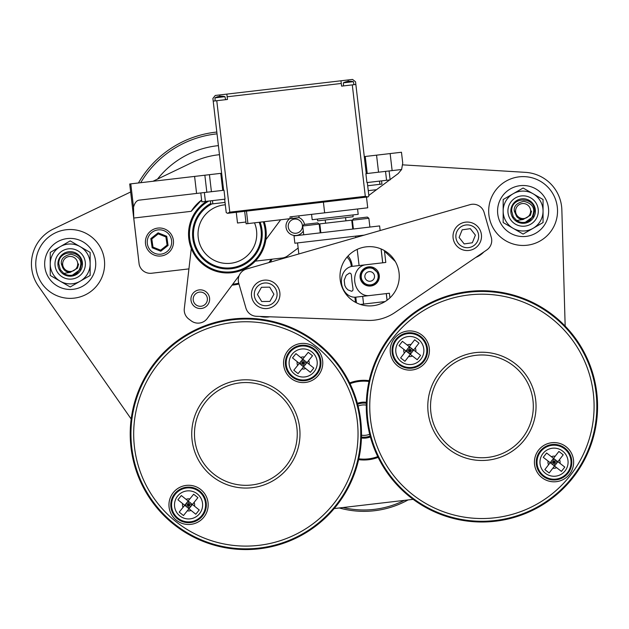 <?xml version="1.0" encoding="UTF-8"?>
<svg xmlns="http://www.w3.org/2000/svg" width="629" height="629" viewBox="0 0 629 629"><rect width="100%" height="100%" fill="white"/><g stroke="black" fill="none" stroke-linecap="round" stroke-linejoin="round"><path stroke-width="0.94" d="M269.699 316.788A22.801 22.801 0 0 1 260.021 316.426M475.791 257.442A22.801 22.801 0 0 0 483.803 251.993M246.537 269.015L470.012 204.661A11.401 11.401 0 0 1 484.118 212.46L491.296 237.4A11.401 11.401 0 0 1 486.76 249.972L394.878 312.542A45.602 45.602 0 0 1 367.525 320.413L256.443 316.293A11.401 11.401 0 0 1 245.915 308.061L238.729 283.121A11.401 11.401 0 0 1 246.537 269.015M377.832 304.758A29.642 29.642 0 0 1 340.863 269.141A29.642 29.642 0 0 1 390.192 254.934A29.642 29.642 0 0 1 377.832 304.758M269.912 301.409L273.914 294.223L269.699 287.154L261.467 287.28L257.465 294.466L261.68 301.527L269.912 301.409M278.136 301.283A14.247 14.247 0 0 1 258.747 306.787A14.247 14.247 0 0 1 253.243 287.406A14.247 14.247 0 0 1 272.632 281.894A14.247 14.247 0 0 1 278.136 301.283M255.736 288.79A11.401 11.401 0 0 0 260.139 304.302A11.401 11.401 0 0 0 275.644 299.899A11.401 11.401 0 0 0 271.241 284.387A11.401 11.401 0 0 0 255.736 288.79M140.707 182.709A100.774 100.774 0 0 1 217.029 133.859M157.525 179.092A88.917 88.917 0 0 1 218.405 145.637M138.435 182.968A102.598 102.598 0 0 1 216.816 132.051M133.749 218.043L133.521 207.279C134.669 202.955 136.493 200.588 139.009 200.164L196.586 193.441L194.597 176.411L129.716 183.99L139.151 264.314L133.749 218.043L191.208 211.328L201.618 199.991A42.748 42.748 0 0 0 191.208 211.328M401.609 169.5L378.548 172.189L376.559 155.159L401.467 152.249L402.733 163.076L401.609 169.5L398.22 173.549L390.098 179.587M368.814 195.43L389.634 179.933M139.151 264.314A11.401 11.401 0 0 0 151.62 273.245L188.928 268.89M255.28 261.145L282.193 258A11.401 11.401 0 0 0 287.681 255.822L298.146 248.03M320.09 231.7L320.672 231.26M299.089 217.61A9.349 9.349 0 0 1 304.507 224.411M303.304 231.047A9.349 9.349 0 0 1 289.057 233.1A9.349 9.349 0 0 1 289.678 218.719M206.839 192.246L204.85 175.216L220.755 173.352L222.745 190.383L196.586 193.441M204.85 175.216L194.597 176.411M385.53 171.371L386.568 180.287L366.927 182.583L365.889 173.667L378.548 172.189L367.226 173.51L365.237 156.479L376.559 155.159M364.277 156.597L365.237 156.479L367.226 173.51M220.755 173.352L221.628 173.258M259.187 222.281A33.927 33.927 0 0 1 244.013 263.669A33.927 33.927 0 0 0 259.187 222.281A33.927 33.927 0 0 1 244.013 263.669A33.927 33.927 0 0 1 197.522 250.193A33.927 33.927 0 0 1 211.831 203.953A33.927 33.927 0 0 0 197.522 250.193A33.927 33.927 0 0 0 244.013 263.669A33.927 33.927 0 0 1 197.522 250.193A33.927 33.927 0 0 1 211.831 203.953M246.426 267.962A38.849 38.849 0 0 1 194.054 254.053A38.849 38.849 0 0 1 206.54 201.311A38.849 38.849 0 0 0 194.054 254.053A38.849 38.849 0 0 0 264.204 221.691A38.849 38.849 0 0 1 246.426 267.962M232.746 284.206A50.391 50.391 0 0 0 238.753 283.192M268.976 262.552A50.391 50.391 0 0 0 271.02 259.305M157.69 229.939A12.218 12.218 0 0 0 149.859 249.603A12.218 12.218 0 0 0 170.805 246.56A12.218 12.218 0 0 0 157.69 229.939M152.163 247.779L150.834 238.595L158.115 232.848L166.74 236.284L168.069 245.467L160.788 251.215L152.163 247.779L152.989 247.134L160.639 250.177L167.094 245.082L165.907 236.936L158.264 233.894L151.809 238.989L150.834 238.595M157.431 228.138A14.042 14.042 0 0 0 148.428 250.735A14.042 14.042 0 0 0 172.495 247.236A14.042 14.042 0 0 0 157.431 228.138M158.115 232.848L158.264 233.894M166.74 236.284L165.907 236.936M167.094 245.082L168.069 245.467M160.639 250.177L160.788 251.215M151.809 238.989L152.989 247.134M395.319 261.499L384.476 251.16M376.346 269.471A9.632 9.632 0 0 0 362.721 269.794A9.632 9.632 0 0 0 363.043 283.412A9.632 9.632 0 0 0 376.669 283.089A9.632 9.632 0 0 0 376.346 269.471M377.337 272.561A8.57 8.57 0 0 1 366.18 284.261M362.052 280.33A8.57 8.57 0 0 1 373.217 268.622M378.005 271.862A9.482 9.482 0 0 1 364.804 284.567M364.215 284.182A9.482 9.482 0 0 1 362.225 282.287M361.809 281.713A9.482 9.482 0 0 1 373.878 267.93M363.845 282.578A8.484 8.484 0 0 0 375.835 282.295A8.484 8.484 0 0 0 375.552 270.305A8.484 8.484 0 0 0 363.554 270.588A8.484 8.484 0 0 0 363.845 282.578L362.123 280.259L361.785 280.605L363.562 282.303M377.164 272.428L377.274 272.632A8.484 8.484 0 0 1 366.243 284.19L366.031 284.096M373.988 267.812L373.146 268.693A8.484 8.484 0 0 0 362.123 280.259M373.146 268.693L376.842 271.87M366.196 273.104A4.835 4.835 0 0 0 368.555 281.139A4.835 4.835 0 0 0 374.334 275.085A4.835 4.835 0 0 0 366.196 273.104M366.243 284.19L365.913 284.544L364.128 282.846M365.913 284.544L364.623 284.567L363.216 283.231L361.817 281.894L361.785 280.605M339.29 507.965A91.197 91.197 0 0 0 408.064 499.937M343.049 507.524A89.829 89.829 0 0 0 404.305 500.369M357.626 404.235A17.101 17.101 0 0 1 366.322 403.22A17.101 17.101 0 0 0 358.294 403.991M361.455 437.076A17.101 17.101 0 0 0 370.159 436.054M370.395 436.943A18.013 18.013 0 0 1 361.431 437.988M357.382 403.354A18.013 18.013 0 0 1 366.353 402.301M368.987 381.496A38.99 38.99 0 0 0 350.023 383.706M358.797 458.8A38.99 38.99 0 0 0 377.754 456.583M370.143 436.015A17.054 17.054 0 0 1 361.463 437.029M357.634 404.282A17.054 17.054 0 0 1 366.322 403.268M369.687 434.23A15.23 15.23 0 0 1 361.494 435.189M358.09 406.067A15.23 15.23 0 0 1 366.29 405.107M193.221 300.017A7.116 7.116 0 0 1 203.104 292.658A7.116 7.116 0 0 1 204.535 304.892A7.116 7.116 0 0 1 193.221 300.017M35.995 267.93A34.43 34.43 0 0 1 83.83 232.329A34.43 34.43 0 0 1 90.749 291.557A34.43 34.43 0 0 1 35.995 267.93M488.914 215.032A34.43 34.43 0 0 1 536.749 179.43A34.43 34.43 0 0 1 543.66 238.658A34.43 34.43 0 0 1 488.914 215.032M219.458 154.695A79.797 79.797 0 0 0 192.899 162.14L152.981 181.27M565.164 326.097L561.854 209.937A38.762 38.762 0 0 0 525.467 172.354L402.804 164.861M130.651 191.979L53.434 228.987A38.762 38.762 0 0 0 38.408 286.124L131.186 419.024M413.159 499.34L334.196 508.562M378.139 457.369A39.855 39.855 0 0 1 358.609 459.65M349.645 382.927A39.855 39.855 0 0 1 369.176 380.647M272.09 259.179A51.256 51.256 0 0 1 270.266 262.183M238.989 284.025A51.256 51.256 0 0 1 232.046 285.141M288.263 226.99A7.116 7.116 0 0 1 294.498 219.096A7.116 7.116 0 0 1 302.392 225.339A7.116 7.116 0 0 1 296.149 233.233A7.116 7.116 0 0 1 288.263 226.99M355.817 237.55L355.652 236.134L364.16 235.144L294.867 243.234L294.018 235.922L379.609 225.929L380.144 230.544M352.767 229.066L351.729 220.15L319.815 223.877L320.853 232.793M355.935 297.147A15.505 12.698 83.3 0 1 341.523 283.215A15.505 12.698 83.3 0 1 352.334 266.35M365.583 264.801A15.505 12.698 -96.7 0 0 354.772 281.674A15.505 12.698 -96.7 0 0 369.184 295.599M352.043 281.989L353.05 289.246L352.727 290.669L351.635 291.282L347.884 289.851L346.044 287.878L344.818 285.511L344.197 280.227L346.178 275.298L349.504 273.041L350.707 273.387L351.352 274.692L352.043 281.989M298.838 253.951L297.556 242.92M385.09 301.566L360.409 304.444M355.487 302.329L354.898 297.265L389.39 293.24L389.933 297.871M384.413 250.586L385.797 262.442L351.297 266.468L351.171 265.399L352.067 265.296L352.185 266.366M348.034 255.972A15.049 12.328 83.3 0 1 352.067 265.296M346.949 257.198A11.401 9.341 83.3 0 1 351.171 265.399M355.786 297.163L356.446 302.824M368.861 218.279L367.344 217.076L353.577 218.688L352.374 220.205L368.861 218.279L369.883 227.061M319.194 224.073L317.676 222.878L303.909 224.482L302.714 226L319.194 224.073L320.224 232.864M225.591 99.681L224.97 96.669L214.992 97.833L215.087 100.907M216.895 97.008L216.903 97.008A13.736 13.673 -27.8 0 1 218.963 96.457L220.496 96.591A13.736 0.464 -91.7 0 0 220.417 96.284L220.795 96.245A13.736 13.681 5.6 0 1 222.925 96.3L222.729 96.457M219.23 96.41L218.955 96.457A13.736 13.681 -19 0 0 216.926 97M220.488 96.591L219.379 96.709M353.978 84.687L353.356 81.676L343.379 82.839L343.473 85.914M347.743 81.416L348.883 81.597A13.736 0.464 -91.7 0 0 348.804 81.29L349.181 81.251A13.736 13.681 5.6 0 1 351.312 81.306L351.116 81.463M345.345 81.998L345.29 82.014A13.736 13.673 -27.8 0 1 347.35 81.463L347.735 81.416M347.617 81.416L347.342 81.463A13.736 13.681 -19 0 0 345.313 82.006L345.518 82.116M348.875 81.597L347.766 81.715M323.4 202.129L324.65 212.83L367.729 207.798L366.479 197.097M200.793 192.946L201.83 201.862L205.4 201.445L204.362 192.529M205.4 201.445L225.04 199.157L224.003 190.241L211.423 191.711L209.433 174.681M386.568 180.287L390.137 179.87L389.092 170.962L390.137 179.87M210.393 200.863L210.77 204.079L225.033 202.412L224.655 199.196L226.22 212.571L227.533 213.325L229.789 212.154L216.769 100.711L213.207 101.127L223.617 190.28L212.893 98.454L215.252 95.466L219.71 94.948L219.914 96.654M226.22 212.571L225.033 202.412M311.559 214.355L312.188 219.702L358.192 214.332L357.563 208.985M317.448 219.089L317.653 220.873L353.136 216.73L352.932 214.945M236.26 212.303L237.51 223.004L245.923 222.021L244.673 211.32L246.136 223.806L299.089 217.618L298.885 215.833M290.181 218.656L289.969 216.879L324.65 212.83M381.575 180.877L381.952 184.085L367.682 185.752M348.301 81.652L348.096 79.954L219.71 94.948M348.096 79.954L352.554 79.427L355.542 81.794L355.857 84.467L341.594 86.134L340.965 80.787M227.533 213.325L368.083 196.908L368.869 195.91L367.312 182.536M244.673 211.32L246.136 223.806M291.958 218.452L291.754 216.667L291.958 218.452M325.232 219.985L325.61 223.201M226.849 94.114L227.47 99.461L216.769 100.711M227.155 96.787L341.28 83.46M352.287 84.884L365.307 196.327L229.789 212.154M366.267 173.628L355.857 84.467M365.307 196.327L367.768 196.948M191.302 248.494L184.305 308.611A11.401 11.401 0 0 0 188.826 319.076L191.255 320.884A11.401 11.401 0 0 0 207.208 318.541L239.177 275.557M242.44 271.17L243.832 269.298M265.831 239.72L280.668 219.773M207.79 304.766A9.349 9.349 0 0 1 194.707 306.693A9.349 9.349 0 0 1 192.788 293.609A9.349 9.349 0 0 1 205.872 291.691A9.349 9.349 0 0 1 207.79 304.766M515.065 363.57A54.125 54.125 0 0 0 428.286 399.061A54.125 54.125 0 0 0 502.414 456.457A54.125 54.125 0 0 0 515.065 363.57A54.125 54.125 0 0 1 502.414 456.457A54.125 54.125 0 0 1 428.286 399.061A54.125 54.125 0 0 1 515.065 363.57M552.278 315.506A114.91 114.91 0 0 0 368.059 390.861A114.91 114.91 0 0 0 525.427 512.721A114.91 114.91 0 0 0 552.278 315.506M542.025 477.702A19.609 19.609 0 0 0 573.459 464.847A19.609 19.609 0 0 0 546.601 444.05A19.609 19.609 0 0 0 542.025 477.702M421.823 335.021A19.609 19.609 0 0 0 390.389 347.876A19.609 19.609 0 0 0 417.239 368.673A19.609 19.609 0 0 0 421.823 335.021M543.141 476.263A17.785 17.785 0 0 1 547.293 445.741A17.785 17.785 0 0 1 571.651 464.603A17.785 17.785 0 0 1 543.141 476.263M420.707 336.46A17.785 17.785 0 0 1 416.547 366.982A17.785 17.785 0 0 1 392.197 348.12A17.785 17.785 0 0 1 420.707 336.46M552.726 314.932A115.642 115.642 0 0 1 525.702 513.398A115.642 115.642 0 0 1 367.336 390.758A115.642 115.642 0 0 1 552.726 314.932M404.337 353.128A6.062 6.062 0 0 1 403.857 349.37L405.98 351.013L400.618 357.932L404.337 353.128M410.305 354.363L412.42 355.998A6.062 6.062 0 0 1 408.661 356.478L415.289 347.916A6.062 6.062 0 0 1 415.769 351.674L413.654 350.038L409.817 350.526L410.305 354.363L405.98 351.013L409.817 350.526L411.492 348.364M408.142 352.688L409.817 350.526L409.33 346.681L407.215 345.046A6.062 6.062 0 0 1 410.965 344.566L409.33 346.681L413.654 350.038M414.684 339.77L410.965 344.566L414.684 339.77L419.008 343.119L415.289 347.916L419.008 343.119M404.942 361.282L408.661 356.478L404.942 361.282L400.618 357.932M420.573 355.393L415.769 351.674L420.573 355.393L417.224 359.717L412.42 355.998L417.224 359.717M402.411 341.327L407.215 345.046L402.411 341.327L399.061 345.651L403.857 349.37L399.061 345.651M409.33 346.681L405.98 351.013M411.979 352.201L407.655 348.851M399.399 363.971A17.007 17.007 0 0 1 403.378 334.777A17.007 17.007 0 0 1 426.666 352.822A17.007 17.007 0 0 1 399.399 363.971M559.503 459.595A6.062 6.062 0 0 1 559.983 463.353L557.868 461.717L563.222 454.798L559.503 459.595M553.536 458.36L551.421 456.725A6.062 6.062 0 0 1 555.179 456.245L548.551 464.807A6.062 6.062 0 0 1 548.071 461.049L550.186 462.692L554.023 462.205L553.536 458.36L557.868 461.717L554.023 462.205L552.348 464.367M555.706 460.043L554.023 462.205L554.519 466.042L556.634 467.677A6.062 6.062 0 0 1 552.875 468.157L554.519 466.042L550.186 462.692M549.156 472.961L552.875 468.157L549.156 472.961L544.832 469.611L548.551 464.807L544.832 469.611M558.898 451.449L555.179 456.245L558.898 451.449L563.222 454.798M543.267 457.33L548.071 461.049L543.267 457.33L546.617 453.006L551.421 456.725L546.617 453.006M561.43 471.396L556.634 467.677L561.43 471.396L564.787 467.072L559.983 463.353L564.787 467.072M554.519 466.042L557.868 461.717M551.861 460.53L556.193 463.88M564.441 448.752A17.007 17.007 0 0 1 560.463 477.946A17.007 17.007 0 0 1 537.174 459.909A17.007 17.007 0 0 1 564.441 448.752M203.749 399.926A54.125 54.125 0 0 0 237.463 487.404A54.125 54.125 0 0 0 296.369 414.464A54.125 54.125 0 0 0 203.749 399.926M156.464 361.738A114.91 114.91 0 0 0 228.036 547.45A114.91 114.91 0 0 0 353.081 392.606A114.91 114.91 0 0 0 156.464 361.738M318.416 375.301A19.609 19.609 0 0 0 306.197 343.607A19.609 19.609 0 0 0 284.866 370.033A19.609 19.609 0 0 0 318.416 375.301M173.305 492.562A19.609 19.609 0 0 0 185.524 524.256A19.609 19.609 0 0 0 206.862 497.83A19.609 19.609 0 0 0 173.305 492.562M316.992 374.153A17.785 17.785 0 0 1 286.565 369.372A17.785 17.785 0 0 1 305.914 345.407A17.785 17.785 0 0 1 316.992 374.153M174.728 493.71A17.785 17.785 0 0 1 205.156 498.49A17.785 17.785 0 0 1 185.807 522.455A17.785 17.785 0 0 1 174.728 493.71M155.89 361.274A115.642 115.642 0 0 1 353.765 392.347A115.642 115.642 0 0 1 227.926 548.173A115.642 115.642 0 0 1 155.89 361.274M191.051 510.41A6.062 6.062 0 0 1 187.293 510.811L188.975 508.735L195.776 514.231L191.051 510.41M192.411 504.474L194.094 502.39A6.062 6.062 0 0 1 194.495 506.156L186.074 499.355A6.062 6.062 0 0 1 189.832 498.954L188.15 501.038L188.566 504.883L192.411 504.474L188.975 508.735L188.566 504.883L186.436 503.169M190.689 506.604L188.566 504.883L184.714 505.291L183.031 507.375A6.062 6.062 0 0 1 182.63 503.609L184.714 505.291L188.15 501.038M177.905 499.796L182.63 503.609L177.905 499.796L181.349 495.542L186.074 499.355L181.349 495.542M199.22 509.97L194.495 506.156L199.22 509.97L195.776 514.231M193.653 494.229L189.832 498.954L193.653 494.229L197.907 497.665L194.094 502.39L197.907 497.665M179.218 512.1L183.031 507.375L179.218 512.1L183.471 515.536L187.293 510.811L183.471 515.536M184.714 505.291L188.975 508.735M190.28 502.752L186.844 507.013M201.799 515.568A17.007 17.007 0 0 1 172.692 511A17.007 17.007 0 0 1 191.2 488.08A17.007 17.007 0 0 1 201.799 515.568M300.67 357.453A6.062 6.062 0 0 1 304.428 357.052L302.746 359.135L295.945 353.632L300.67 357.453M299.31 363.389L297.627 365.473A6.062 6.062 0 0 1 297.226 361.706L305.647 368.508A6.062 6.062 0 0 1 301.889 368.909L303.571 366.825L303.162 362.98L299.31 363.389L302.746 359.135L303.162 362.98L305.285 364.702M301.032 361.258L303.162 362.98L307.007 362.571L308.69 360.488A6.062 6.062 0 0 1 309.091 364.254L307.007 362.571L303.571 366.825M313.816 368.067L309.091 364.254L313.816 368.067L310.372 372.321L305.647 368.508L310.372 372.321M292.501 357.893L297.226 361.706L292.501 357.893L295.945 353.632M298.067 373.634L301.889 368.909L298.067 373.634L293.814 370.198L297.627 365.473L293.814 370.198M312.503 355.762L308.69 360.488L312.503 355.762L308.249 352.326L304.428 357.052L308.249 352.326M307.007 362.571L302.746 359.135M301.44 365.111L304.876 360.849M289.93 352.295A17.007 17.007 0 0 1 319.029 356.863A17.007 17.007 0 0 1 300.52 379.782A17.007 17.007 0 0 1 289.93 352.295M31.694 268.441A38.762 38.762 0 0 0 38.833 286.73M561.862 210.267A38.762 38.762 0 0 0 561.611 206.556M459.115 237.463L464.194 243.934L472.34 242.77L475.398 235.136L470.319 228.665L462.173 229.829L459.115 237.463M456.049 245.106A14.247 14.247 0 0 1 458.455 225.096A14.247 14.247 0 0 1 478.465 227.501A14.247 14.247 0 0 1 476.059 247.504A14.247 14.247 0 0 1 456.049 245.106M476.224 229.255A11.401 11.401 0 0 0 460.216 227.336A11.401 11.401 0 0 0 458.289 243.344A11.401 11.401 0 0 0 474.297 245.263A11.401 11.401 0 0 0 476.224 229.255M523.108 198.756A12.289 12.289 0 0 0 512.47 217.186A12.289 12.289 0 0 0 533.746 217.186A12.289 12.289 0 0 0 523.108 198.756M513.13 193.763A19.947 19.947 0 0 1 543.055 211.037A19.947 19.947 0 0 1 513.13 228.319A19.947 19.947 0 0 1 513.13 193.763L523.108 188.008L543.055 199.527L543.055 222.556L523.108 234.074L503.161 222.556L503.161 199.527L513.13 193.763M523.108 236.575A25.537 25.537 0 0 0 545.225 198.277A25.537 25.537 0 0 0 500.991 198.277A25.537 25.537 0 0 0 523.108 236.575M523.108 188.008L543.055 199.527L543.055 222.556L523.108 234.074L503.161 222.556L503.161 199.527L523.108 188.008M70.189 251.647A12.289 12.289 0 0 0 59.551 270.077A12.289 12.289 0 0 0 80.826 270.077A12.289 12.289 0 0 0 70.189 251.647M60.219 246.662A19.947 19.947 0 0 1 90.144 263.936A19.947 19.947 0 0 1 60.219 281.21A19.947 19.947 0 0 1 60.219 246.662L70.189 240.899L90.144 252.418L90.144 275.455L70.189 286.973L50.241 275.455L50.241 252.418L60.219 246.662M70.189 289.474A25.537 25.537 0 0 0 92.306 251.168A25.537 25.537 0 0 0 48.079 251.168A25.537 25.537 0 0 0 70.189 289.474M70.189 240.899L90.144 252.418L90.144 275.455L70.189 286.973L50.241 275.455L50.241 252.418L70.189 240.899M78.633 263.952L77.501 268.166L70.189 272.388L69.339 272.349L70.189 272.388L77.501 268.166L78.633 263.952L77.501 268.166L70.189 272.388L69.339 272.349L70.189 272.388L77.501 268.166L78.633 263.952L77.501 268.166L70.189 272.388L69.339 272.349L70.189 272.388L77.501 268.166L78.633 263.952L77.501 268.166L70.189 272.388L69.339 272.349L70.189 272.388L77.501 268.166L78.633 263.952L77.501 268.166L70.189 272.388L69.339 272.349L70.189 272.388L77.501 268.166L78.633 263.952L77.501 268.166L70.189 272.388L69.339 272.349L70.189 272.388L77.501 268.166L78.633 263.952L77.501 268.166L70.189 272.388L69.339 272.349L70.189 272.388L77.501 268.166L78.633 263.952L77.501 268.166L70.189 272.388L69.339 272.349L70.189 272.388L77.501 268.166L78.633 263.952L77.501 268.166L70.189 272.388L63.828 273.403L60.321 269.652L58.796 263.952C58.08 249.241 82.305 249.241 81.589 263.952L80.064 269.652L72.445 275.125C77.178 274.362 79.969 270.643 80.811 263.952C80.905 259.101 77.595 255.854 70.896 254.218C63.93 255.751 60.754 258.999 61.359 263.952L62.884 268.166M63.741 269.385L61.752 263.952L63.741 269.385A8.436 8.436 0 0 0 69.339 272.349M63.828 273.403A11.401 11.401 0 0 0 72.445 275.125L80.064 269.652L81.589 263.952L80.064 269.652L72.445 275.125L80.064 269.652L81.589 263.952C82.305 249.241 58.08 249.241 58.796 263.952C58.08 249.241 82.305 249.241 81.589 263.952C82.305 249.241 58.08 249.241 58.796 263.952L60.321 269.652L63.828 273.403L60.321 269.652M62.664 263.952A7.524 7.524 0 0 0 73.955 270.47A7.524 7.524 0 0 0 73.955 257.434A7.524 7.524 0 0 0 62.664 263.952M531.544 211.053L530.42 215.275L523.108 219.497L522.259 219.45L523.108 219.497L530.42 215.275L531.544 211.053L530.42 215.275L523.108 219.497L522.259 219.45L523.108 219.497L530.42 215.275L531.544 211.053L530.42 215.275L523.108 219.497L522.259 219.45L523.108 219.497L530.42 215.275L531.544 211.053L530.42 215.275L523.108 219.497L522.259 219.45L523.108 219.497L530.42 215.275L531.544 211.053L530.42 215.275L523.108 219.497L522.259 219.45L523.108 219.497L530.42 215.275L531.544 211.053L530.42 215.275L523.108 219.497L522.259 219.45L523.108 219.497L530.42 215.275L531.544 211.053L530.42 215.275L523.108 219.497L522.259 219.45L523.108 219.497L530.42 215.275L531.544 211.053L530.42 215.275L523.108 219.497L522.259 219.45L523.108 219.497L530.42 215.275L531.544 211.053L530.42 215.275L523.108 219.497L516.739 220.512L513.24 216.753L511.707 211.053C511 196.35 535.224 196.35 534.508 211.053L532.983 216.753L525.364 222.234C530.098 221.471 532.881 217.744 533.722 211.053C533.817 206.202 530.514 202.955 523.815 201.319C516.849 202.852 513.673 206.1 514.278 211.053L516.653 216.494L514.671 211.053M511.707 211.053C511 196.35 535.224 196.35 534.508 211.053L532.983 216.753L525.364 222.234L532.983 216.753L534.508 211.053L532.983 216.753L525.364 222.234A11.401 11.401 0 0 1 516.739 220.512L513.24 216.753L516.739 220.512L513.24 216.753L511.707 211.053C511 196.35 535.224 196.35 534.508 211.053C535.224 196.35 511 196.35 511.707 211.053M516.653 216.494A8.436 8.436 0 0 0 522.259 219.45M515.583 211.053A7.524 7.524 0 0 0 526.874 217.571A7.524 7.524 0 0 0 526.874 204.535A7.524 7.524 0 0 0 515.583 211.053M376.535 189.691L368.256 190.65M133.521 207.279L130.785 183.865M390.145 153.57L392.134 170.601M260.123 222.171A34.839 34.839 0 0 1 244.461 264.471A34.839 34.839 0 0 1 196.916 250.979A34.839 34.839 0 0 1 210.699 203.521M208.749 201.06A37.937 37.937 0 0 0 194.33 252.716A37.937 37.937 0 0 0 263.276 221.801M225.316 204.81A29.366 29.366 0 0 0 199.259 242.535A29.366 29.366 0 0 0 241.78 259.698A29.366 29.366 0 0 0 254.501 222.823M386.332 293.594L387.102 300.214M386.277 293.601L387.055 300.253M381.064 248.927L382.684 262.804M381.119 248.95L382.731 262.796M357.201 249.367L359.088 265.556M362.689 296.353L363.586 304.074M212.46 200.627L212.838 203.835M379.507 181.113L379.885 184.328M246.458 211.116L247.92 223.594M513.39 365.732A51.389 51.389 0 0 1 501.376 453.926A51.389 51.389 0 0 1 430.999 399.431A51.389 51.389 0 0 1 513.39 365.732M550.603 317.676A112.174 112.174 0 0 1 524.389 510.19A112.174 112.174 0 0 1 370.772 391.23A112.174 112.174 0 0 1 550.603 317.676M397.009 344.723A14.058 14.058 0 0 1 416.595 338.205A14.058 14.058 0 0 1 421.572 358.239A14.058 14.058 0 0 1 401.208 361.644A14.058 14.058 0 0 1 397.009 344.723M566.831 468.007A14.058 14.058 0 0 1 547.246 474.518A14.058 14.058 0 0 1 542.277 454.484A14.058 14.058 0 0 1 562.633 451.087A14.058 14.058 0 0 1 566.831 468.007M205.88 401.648A51.389 51.389 0 0 1 293.814 415.447A51.389 51.389 0 0 1 237.888 484.7A51.389 51.389 0 0 1 205.88 401.648M158.587 363.452A112.174 112.174 0 0 1 350.534 393.589A112.174 112.174 0 0 1 228.461 544.745A112.174 112.174 0 0 1 158.587 363.452M182.496 517.573A14.058 14.058 0 0 1 176.387 497.854A14.058 14.058 0 0 1 196.515 493.293A14.058 14.058 0 0 1 199.503 513.72A14.058 14.058 0 0 1 182.496 517.573M309.224 350.29A14.058 14.058 0 0 1 315.333 370.009A14.058 14.058 0 0 1 295.205 374.57A14.058 14.058 0 0 1 292.218 354.143A14.058 14.058 0 0 1 309.224 350.29M523.108 195.839A15.198 15.198 0 0 1 536.27 218.64A15.198 15.198 0 0 1 509.946 218.64A15.198 15.198 0 0 1 523.108 195.839M70.189 248.738A15.198 15.198 0 0 1 83.35 271.539A15.198 15.198 0 0 1 57.027 271.539A15.198 15.198 0 0 1 70.189 248.738M377.274 272.632L378.108 271.752M352.374 220.205L353.396 228.987M302.714 226L303.736 234.79M224.97 96.669A13.752 13.752 0 0 0 222.973 96.3L222.925 96.3M217.131 97.11L216.848 97.015A13.752 13.752 0 0 0 214.992 97.833M219.332 96.717L220.449 96.591M353.356 81.676A13.752 13.752 0 0 0 351.359 81.306L351.304 81.306M345.29 82.006L345.235 82.022A13.752 13.752 0 0 0 343.379 82.839M345.557 217.61L345.934 220.826"/></g></svg>
